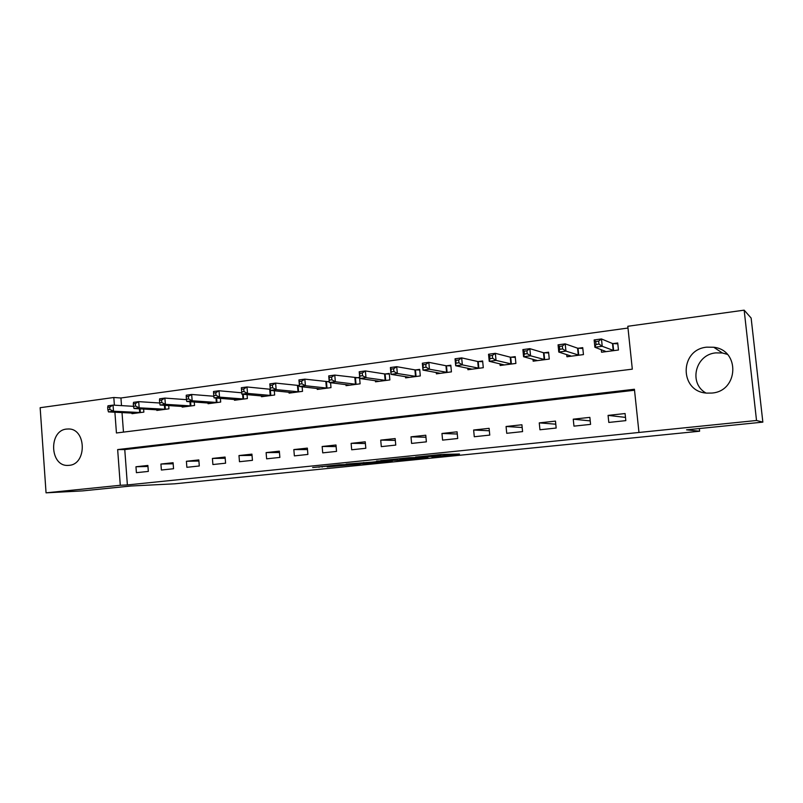 <?xml version="1.0" encoding="UTF-8"?>
<svg xmlns="http://www.w3.org/2000/svg" width="803" height="803" viewBox="0 0 803 803"><rect width="100%" height="100%" fill="white"/><g stroke="black" fill="none" stroke-linecap="round" stroke-linejoin="round"><path stroke-width="1.2" d="M431.793 456.807L459.497 454.036L441.419 454.438L415.552 457.078L431.271 455.813L423.854 456.947L440.696 455.763L431.793 456.807M66.579 429.073L68.416 428.983C86.373 428.441 87.125 464.295 69.148 465.339L67.803 465.419C49.716 466.292 48.551 430.478 66.579 429.073M705.978 393.028C688.352 383.352 695.328 354.565 715.784 352.878L722.379 352.979L727.347 354.344M706.781 347.157L713.737 347.247C740.306 350.088 738.589 391.322 711.819 393.058L706.71 393.109C679.278 391.663 679.378 349.506 706.781 347.157M327.182 466.904L360.306 464.024L339.237 464.776L312.648 467.537L342.52 464.736L354.645 464.455L327.182 466.904M114.899 412.21L116.435 432.978L632.312 369.159L627.805 326.279L744.16 310.159L751.136 318.048L762.85 422.127L686.545 429.836L699.614 431.221L174.753 483.807L130.809 486.016L82.538 490.894L46.052 492.841L40.15 407.703L113.815 397.495L114.377 405.184M762.85 422.127L756.526 420.491L638.967 432.466L634.42 389.254L117.66 449.58L120.289 485.283L46.052 492.841M634.531 390.238L124.766 449.58L127.386 484.942L638.967 432.466M127.386 484.942L120.289 485.283M397.425 460.249L427.999 457.208L408.938 457.72L380.642 460.621L397.425 460.249L397.304 458.904M392.336 460.832L363.879 463.622L346.103 464.104L372.06 462.126L380.813 461.213L376.557 461.052L392.316 460.661M625.085 413.545L608.072 415.392L608.804 422.438L625.828 420.631L625.085 413.545M589.864 417.369L573.252 419.176L573.964 426.142L590.576 424.375L589.864 417.369M555.475 421.113L539.265 422.88L539.947 429.766L556.168 428.039L555.475 421.113M521.91 424.767L506.071 426.493L506.733 433.299L522.572 431.612L521.91 424.767M489.117 428.33L473.64 430.017L474.282 436.742L489.76 435.096L489.117 428.33M457.078 431.823L441.961 433.469L442.583 440.114L457.71 438.508L457.078 431.823M425.771 435.226L410.995 436.832L411.598 443.417L426.383 441.841L425.771 435.226M395.166 438.558L380.722 440.124L381.305 446.629L395.759 445.093L395.166 438.558M365.245 441.811L351.122 443.346L351.684 449.78L365.817 448.285L365.245 441.811M335.985 444.992L322.164 446.498L322.716 452.862L336.537 451.396L335.985 444.992M307.358 448.114L293.838 449.58L294.37 455.883L307.89 454.438L307.358 448.114M279.344 451.156L266.114 452.601L266.626 458.824L279.866 457.419L279.344 451.156M251.931 454.137L238.983 455.552L239.475 461.715L252.443 460.34L251.931 454.137M225.101 457.058L212.414 458.443L212.895 464.546L225.593 463.19L225.101 457.058M198.823 459.918L186.406 461.273L186.868 467.306L199.295 465.991L198.823 459.918M173.087 462.719L160.921 464.044L161.383 470.026L173.548 468.731L173.087 462.719M147.882 465.459L135.958 466.754L136.41 472.676L148.334 471.411L147.882 465.459M627.996 328.036L120.942 397.987L121.504 405.605M122.016 412.561L123.471 432.104M601.276 349.646L601.547 352.226L618.461 350.018L617.728 342.981L613.121 343.594M566.717 354.545L566.938 356.753L583.45 354.595L582.737 347.649L578.25 348.251M532.961 359.252L533.152 361.179L549.272 359.071L548.579 352.206L544.193 352.788M499.978 363.799L500.149 365.495L515.887 363.438L515.225 356.652L510.939 357.215M467.758 368.196L467.908 369.711L483.286 367.704L482.643 360.989L478.458 361.551M436.27 372.462L436.4 373.837L451.437 371.869L450.804 365.235L446.719 365.777M405.495 376.617L405.605 377.862L420.3 375.945L419.698 369.38L415.703 369.912M375.392 380.662L375.503 381.806L389.867 379.929L389.284 373.435L385.37 373.957M345.963 384.607L346.053 385.661L360.105 383.824L359.543 377.4L355.719 377.912M329.21 381.445L326.711 381.776M330.575 382.71L330.997 387.628L317.255 389.425L317.175 388.451M299.409 385.42L298.335 385.56M302.139 386.805L302.52 391.352L289.08 393.119L289 392.215M274.305 390.77L274.656 395.006L261.497 396.722L261.427 395.879M247.063 394.624L247.384 398.569L234.506 400.255L234.436 399.472M220.393 398.368L220.684 402.062L208.067 403.718L208.017 402.976M194.276 402.012L194.547 405.485L182.191 407.101L182.13 406.408M168.69 405.565L168.941 408.837L156.836 410.423L156.786 409.761M143.617 409.038L143.857 412.12L131.993 413.675L131.943 413.053M699.614 431.221L699.323 428.541M744.16 310.159L756.526 420.491M120.942 397.987L113.815 397.495M124.766 449.58L117.66 449.58M608.072 415.392L625.487 417.389M573.252 419.176L590.225 420.902M539.265 422.88L555.786 424.195M506.071 426.493L522.171 427.497M473.64 430.017L489.348 430.779M441.961 433.469L457.288 434.021M410.995 436.832L425.951 437.233M380.722 440.124L395.337 440.395M351.122 443.346L365.395 443.507M322.164 446.498L336.116 446.568M293.838 449.58L307.479 449.57M266.114 452.601L279.464 452.521M238.983 455.552L252.032 455.411M212.414 458.443L225.191 458.252M186.406 461.273L198.913 461.042M160.921 464.044L173.167 463.783M135.958 466.754L147.953 466.463M422.88 457.66L409.931 457.78L399.673 458.864L422.88 457.66M376.085 462.187L388.05 461.083L376.085 462.187M604.529 351.834L604.428 350.821M596.027 344.447L598.968 344.055L598.657 341.114L595.726 341.516L596.027 344.447L594.893 347.257L594.14 339.95L601.467 338.956L602.22 346.284L594.893 347.257L606.114 351.624M617.818 343.845L612.488 343.523L601.467 338.956L598.657 341.114M613.853 350.62L602.22 346.284L598.968 344.055M594.14 339.95L595.726 341.516M570.09 356.341L570.01 355.588M559.771 349.295L562.642 348.914L562.351 346.013L559.48 346.404L559.771 349.295L558.788 352.055L558.065 344.838L565.202 343.865L565.934 351.102L558.788 352.055L571.395 356.171M582.817 348.452L577.578 348.181L565.202 343.865L562.351 346.013M578.953 355.187L565.934 351.102L562.642 348.914M558.065 344.838L559.48 346.404M536.454 360.748L536.404 360.176M524.419 354.033L527.22 353.651L526.939 350.791L524.138 351.162L524.419 354.033L523.576 356.733L522.873 349.606L529.839 348.663L530.552 355.809L523.576 356.733L537.498 360.607M548.66 352.959L543.501 352.728L529.839 348.663L526.939 350.791M544.876 359.644L530.552 355.809L527.22 353.651M522.873 349.606L524.138 351.162M489.94 358.64L492.661 358.279L492.39 355.448L489.659 355.809L489.94 358.64L489.228 361.3L488.545 354.253L495.341 353.33L496.033 360.396L489.228 361.3L504.394 364.943M515.295 357.365L510.226 357.164L495.341 353.33L492.39 355.448M511.601 364L496.033 360.396L492.661 358.279M488.545 354.253L489.659 355.809M456.285 363.147L458.945 362.785L458.684 359.995L456.024 360.346L455.702 365.756L455.04 358.79L461.675 357.887L462.337 364.873L455.702 365.756L472.064 369.169M482.703 361.671L477.715 361.501L461.675 357.887L458.684 359.995M479.1 368.246L462.337 364.873L458.945 362.785M455.04 358.79L456.024 360.346M423.432 367.543L426.032 367.192L425.781 364.432L423.181 364.773L422.97 370.103L422.338 363.217L428.812 362.344L429.454 369.239L422.97 370.103L440.456 373.305M450.864 365.877L445.956 365.736L428.812 362.344L425.781 364.432M447.341 372.401L429.454 369.239L426.032 367.192M422.338 363.217L423.181 364.773M391.362 371.829L393.902 371.488L393.651 368.758L391.111 369.099L391.011 374.349L390.399 367.543L396.722 366.69L397.344 373.505L391.011 374.349L409.57 377.35M419.748 369.992L414.92 369.872L396.722 366.69L393.651 368.758M416.305 376.466L397.344 373.505L393.902 371.488M390.399 367.543L391.111 369.099M360.035 376.025L362.514 375.694L362.273 372.993L359.794 373.325L359.804 378.494L359.202 371.769L365.385 370.936L365.987 377.671L359.804 378.494L379.377 381.295M389.335 374.017L384.567 373.917L365.385 370.936L362.273 372.993M385.952 380.441L365.987 377.671L362.514 375.694M359.202 371.769L359.794 373.325M329.431 380.12L331.86 379.799L331.619 377.119L329.2 377.45L329.3 382.549L328.728 375.894L334.771 375.081L335.343 381.746L329.3 382.549L349.847 385.159M359.583 377.952L334.771 375.081L331.619 377.119M356.281 384.316L335.343 381.746L331.86 379.799M328.728 375.894L329.2 377.45M299.529 384.115L301.898 383.804L301.667 381.164L299.308 381.475L299.499 386.514L298.937 379.929L304.849 379.136L305.411 385.721L299.499 386.514L320.969 388.943M329.24 381.796L304.849 379.136L301.667 381.164M327.263 388.12L305.411 385.721L301.898 383.804M298.937 379.929L299.308 381.475M270.3 388.03L272.608 387.719L272.398 385.109L270.079 385.42L270.37 390.378L269.828 383.874L275.6 383.091L276.142 389.616L270.37 390.378L292.704 392.637M299.419 385.56L275.6 383.091L272.398 385.109M298.867 391.834L276.142 389.616L272.608 387.719M269.828 383.874L270.079 385.42M241.713 391.854L243.982 391.553L243.771 388.963L241.502 389.274L241.874 394.163L241.352 387.729L246.993 386.966L247.525 393.42L241.874 394.163L265.05 396.26M270.27 389.264L246.993 386.966L243.771 388.963M271.083 395.467L247.525 393.42L243.982 391.553M241.352 387.729L241.502 389.274M213.568 393.038L213.769 395.598L215.977 395.297L215.776 392.737L213.568 393.038L213.508 391.503L219.028 390.76L219.54 397.134L214.02 397.866L237.979 399.804M241.763 392.797L219.028 390.76L215.776 392.737M243.881 399.031L219.54 397.134L215.977 395.297M214.02 397.866L213.769 395.598M186.226 396.722L186.426 399.252L188.595 398.961L188.394 396.431L186.226 396.722L186.266 395.196L191.666 394.464L192.168 400.777L186.758 401.49L211.48 403.267M213.839 396.25L191.666 394.464L188.394 396.431M217.252 402.514L192.168 400.777L188.595 398.961M186.758 401.49L186.426 399.252M159.486 400.336L159.677 402.835L161.794 402.544L161.604 400.045L159.486 400.336L159.616 398.8L164.896 398.087L165.378 404.331L160.088 405.033L185.523 406.669M186.487 399.653L164.896 398.087L161.604 400.045M191.184 405.927L165.378 404.331L161.794 402.544M160.088 405.033L159.677 402.835M133.308 403.859L133.499 406.338L135.566 406.057L135.386 403.578L133.308 403.859L133.529 402.333L138.698 401.641L139.16 407.814L133.991 408.506L160.098 409.992M159.707 403.006L138.698 401.641L135.386 403.578M165.649 409.269L139.16 407.814L135.566 406.057M133.991 408.506L133.499 406.338L113.052 405.113L113.504 411.226L108.435 411.899L135.195 413.254M107.692 407.312L107.983 405.796L113.052 405.113L109.72 407.041L107.692 407.312L107.873 409.761L109.901 409.49L109.72 407.041M140.625 412.541L113.504 411.226L109.901 409.49M108.435 411.899L107.873 409.761M440.335 454.548L440.435 455.662M439.09 454.669L439.191 455.682M400.406 458.955L400.496 460.009M366.871 462.428L366.951 463.381M363.779 462.508L363.879 463.622M322.164 466.503L322.214 467.075M319.022 466.814L319.062 467.326M612.91 343.584L613.633 350.61M612.488 343.523L613.221 350.55M578.019 348.241L578.732 355.177M577.578 348.181L578.29 355.117M543.962 352.778L544.655 359.634M543.501 352.728L544.183 359.583M510.708 357.215L511.37 363.99M510.226 357.164L510.889 363.94M478.217 361.541L478.859 368.246M477.715 361.501L478.357 368.206M446.478 365.777L447.1 372.401M445.956 365.736L446.578 372.361M415.452 369.912L416.054 376.466M414.92 369.872L415.522 376.426M385.119 373.957L385.701 380.431M384.567 373.917L385.159 380.401M355.458 377.912L356.03 384.316M354.896 377.872L355.458 384.296M326.45 381.776L327.002 388.12M325.867 381.746L326.419 388.09M298.074 385.56L298.606 391.834M297.481 385.53L298.013 391.814M270.39 390.388L270.812 395.467M269.688 389.234L270.209 395.447M243.229 394.283L243.61 399.031M242.606 394.233L242.998 399.011M216.629 398.077L216.991 402.514M215.997 398.027L216.358 402.504M190.582 401.761L190.913 405.927M189.94 401.711L190.271 405.916M165.067 405.344L165.368 409.269M164.414 405.304L164.715 409.259M140.073 408.837L140.344 412.541M139.411 408.797L139.692 412.541M713.737 347.247L722.379 352.979M440.576 454.518L440.686 455.662"/></g></svg>
